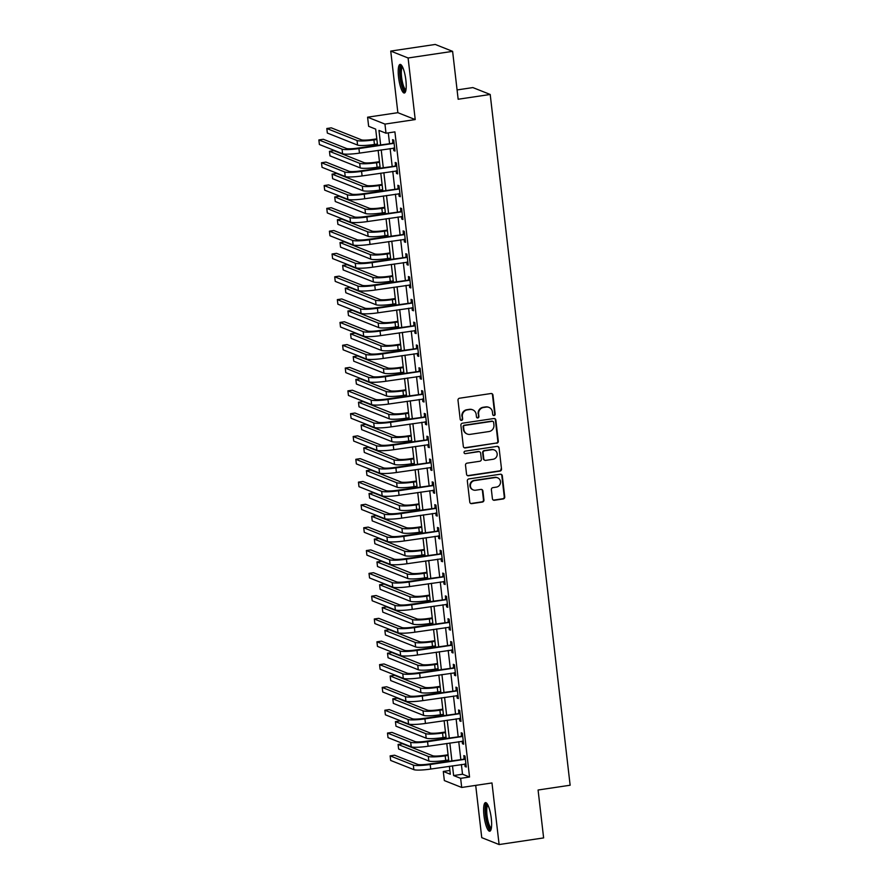 <?xml version="1.0" encoding="UTF-8"?>
<svg xmlns="http://www.w3.org/2000/svg" width="889" height="889" viewBox="0 0 889 889"><rect width="100%" height="100%" fill="white"/><g stroke="black" fill="none" stroke-linecap="round" stroke-linejoin="round"><path stroke-width="1.33" d="M494.073 415.53A1.278 1.222 111.7 0 0 495.162 414.096L492.951 395.06A1.822 1.756 111.7 0 0 490.995 393.527L459.535 398.216A1.822 1.756 111.7 0 0 457.991 400.272L460.202 419.308A1.278 1.222 111.7 0 0 461.569 420.375A1.278 1.222 111.7 0 0 462.647 418.941L462.358 416.474A5.823 5.601 111.7 0 1 467.292 409.907L469.914 409.518A5.823 5.601 111.7 0 1 476.171 414.418L476.448 416.885A1.278 1.222 111.7 0 0 477.826 417.952A1.278 1.222 111.7 0 0 478.904 416.519L478.615 414.052A5.823 5.601 111.7 0 1 483.549 407.484L486.172 407.095A5.823 5.601 111.7 0 1 492.428 411.996L492.706 414.463A1.278 1.222 111.7 0 0 494.073 415.53M493.239 415.341A1.278 1.222 111.7 0 0 494.684 413.907L492.484 394.872A1.822 1.756 111.7 0 0 491.639 393.549M460.724 420.186A1.278 1.222 111.7 0 0 462.18 418.752L462.358 416.474M476.982 417.763A1.278 1.222 111.7 0 0 478.426 416.33L478.615 414.052M491.284 818.38A14.457 3.434 -98.5 0 0 485.494 802.623A14.457 3.434 -98.5 0 0 483.972 815.469A14.457 3.434 -98.5 0 0 489.761 831.226A14.457 3.434 -98.5 0 0 491.284 818.38M405.873 80.166A14.457 3.434 -98.5 0 0 400.083 64.419A14.457 3.434 -98.5 0 0 398.561 77.265A14.457 3.434 -98.5 0 0 404.351 93.012A14.457 3.434 -98.5 0 0 405.873 80.166M492.417 498.729A1.822 1.756 111.7 0 0 494.373 500.263L503.196 498.951A1.822 1.756 111.7 0 0 504.741 496.895L502.296 475.759A1.822 1.756 111.7 0 0 500.34 474.226L468.87 478.915A1.822 1.756 111.7 0 0 467.336 480.971L469.781 502.107A1.822 1.756 111.7 0 0 471.737 503.641L482.394 502.052A1.822 1.756 111.7 0 0 483.938 499.996L482.894 490.95A1.822 1.756 111.7 0 0 480.938 489.417L475.648 490.206A4.867 4.678 111.7 0 1 470.425 484.883A4.867 4.678 111.7 0 1 474.537 480.627L495.251 477.537A4.867 4.678 111.7 0 1 500.474 482.86A4.867 4.678 111.7 0 1 496.362 487.116L492.906 487.639A1.822 1.756 111.7 0 0 491.373 489.683L492.417 498.729M461.391 764.484L462.513 774.219L469.548 777.019L460.646 778.342L461.702 787.465L444.344 780.575L443.289 771.452L450.323 774.241L449.401 766.274M452.612 51.351L408.095 57.985L390.738 51.084L435.254 44.45L452.612 51.351L458.157 99.246L490.206 94.467L570.138 785.231L538.078 790.01L543.624 837.916L499.107 844.55L491.973 782.953L461.702 787.465M390.738 51.084L397.861 112.681L415.219 119.57L408.095 57.985M415.219 119.57L384.948 124.093L386.004 133.217L378.97 130.416L380.614 144.685M469.548 777.019L394.905 131.883L386.004 133.217M496.751 443.233A1.822 1.756 111.7 0 0 498.296 441.188L495.851 420.053A1.822 1.756 111.7 0 0 493.895 418.519L462.424 423.208A1.822 1.756 111.7 0 0 460.891 425.264L463.336 446.4A1.822 1.756 111.7 0 0 465.291 447.934L496.284 443.055A1.822 1.756 111.7 0 0 497.818 441L495.373 419.864A1.822 1.756 111.7 0 0 494.528 418.541M499.073 447.9L501.518 469.048A1.822 1.756 111.7 0 1 499.974 471.092L468.514 475.782A1.822 1.756 111.7 0 1 466.558 474.259L465.514 465.203A1.822 1.756 111.7 0 1 467.047 463.158L479.804 461.258A1.822 1.756 111.7 0 0 481.349 459.202L480.66 453.201A1.822 1.756 111.7 0 0 478.704 451.668L465.414 453.646A1.278 1.222 111.7 0 1 464.047 452.257A1.278 1.222 111.7 0 1 465.125 451.145L497.118 446.378A1.822 1.756 111.7 0 1 499.073 447.9L501.518 469.048M475.704 785.387L481.749 837.649L499.107 844.55M388.304 132.872L389.526 143.362M390.127 148.552L392.16 166.176M392.76 171.366L394.805 188.99M395.405 194.18L397.439 211.804M398.039 216.994L400.083 234.607M400.683 239.808L402.717 257.421M403.317 262.611L405.362 280.235M405.962 285.425L407.995 303.049M408.596 308.239L410.64 325.863M411.24 331.052L413.274 348.677M413.874 353.866L415.919 371.48M416.519 376.68L418.552 394.294M419.152 399.494L421.197 417.108M421.797 422.297L423.831 439.922M424.431 445.111L426.476 462.736M427.076 467.925L429.109 485.55M429.72 490.739L431.754 508.364M432.354 513.553L434.399 531.166M434.999 536.367L437.032 553.98M437.632 559.181L439.677 576.794M440.277 581.984L442.311 599.608M442.911 604.798L444.956 622.422M445.556 627.612L447.589 645.236M448.189 650.426L450.234 668.039M450.834 673.24L452.868 690.853M453.468 696.054L455.512 713.667M456.113 718.857L458.146 736.481M458.746 741.67L460.791 759.295M393.527 148.041L393.827 150.608L395.005 151.074L393.738 140.129L392.56 139.662L392.905 142.64M396.172 170.855L396.472 173.422L397.639 173.888L396.372 162.943L395.205 162.476L395.549 165.454M398.817 193.669L399.105 196.236L400.283 196.702L399.017 185.745L397.839 185.29L398.183 188.257M401.45 216.483L401.75 219.05L402.917 219.516L401.65 208.559L400.483 208.093L400.828 211.071M404.095 239.297L404.384 241.864L405.562 242.33L404.295 231.373L403.117 230.907L403.462 233.885M406.729 262.111L407.029 264.666L408.195 265.133L406.929 254.187L405.762 253.721L406.106 256.699M409.373 284.924L409.662 287.48L410.84 287.947L409.573 277.001L408.395 276.535L408.74 279.513M412.007 307.727L412.307 310.294L413.474 310.761L412.207 299.815L411.04 299.349L411.385 302.327M414.652 330.541L414.941 333.108L416.119 333.575L414.852 322.629L413.674 322.162L414.018 325.141M417.285 353.355L417.586 355.922L418.752 356.389L417.486 345.432L416.319 344.965L416.663 347.943M419.93 376.169L420.219 378.736L421.397 379.203L420.13 368.246L418.952 367.779L419.297 370.757M422.564 398.983L422.864 401.55L424.031 402.006L422.764 391.06L421.597 390.593L421.942 393.571M425.209 421.797L425.498 424.353L426.676 424.82L425.409 413.874L424.231 413.407L424.575 416.385M427.842 444.611L428.142 447.167L429.309 447.634L428.042 436.688L426.876 436.221L427.22 439.199M430.487 467.414L430.776 469.981L431.954 470.448L430.687 459.502L429.509 459.035L429.854 462.013M433.121 490.228L433.421 492.795L434.599 493.262L433.332 482.305L432.154 481.849L432.499 484.816M435.766 513.042L436.066 515.609L437.232 516.076L435.966 505.119L434.799 504.652L435.143 507.63M438.399 535.856L438.699 538.423L439.877 538.89L438.61 527.933L437.432 527.466L437.777 530.444M441.044 558.67L441.344 561.226L442.511 561.692L441.244 550.747L440.077 550.28L440.422 553.258M443.678 581.484L443.978 584.04L445.156 584.506L443.889 573.561L442.711 573.094L443.055 576.072M446.322 604.287L446.622 606.854L447.789 607.32L446.522 596.375L445.356 595.908L445.7 598.886M448.956 627.101L449.256 629.668L450.434 630.134L449.167 619.189L447.989 618.722L448.334 621.7M451.601 649.915L451.901 652.482L453.068 652.948L451.801 641.991L450.634 641.536L450.979 644.503M454.235 672.729L454.535 675.296L455.713 675.762L454.446 664.805L453.268 664.339L453.612 667.317M456.879 695.542L457.179 698.109L458.346 698.576L457.079 687.619L455.913 687.153L456.257 690.131M459.524 718.356L459.813 720.912L460.991 721.379L459.724 710.433L458.546 709.967L458.891 712.945M462.158 741.17L462.458 743.726L463.625 744.193L462.358 733.247L461.191 732.78L461.535 735.759M464.803 763.973L465.091 766.54L466.269 767.007L465.003 756.061L463.825 755.594L464.169 758.573M490.206 94.467L472.859 87.578L457.079 89.933M449.89 770.463L443.289 771.452M377.536 145.151L375.68 129.116L368.646 126.316L367.59 117.192L384.948 124.093M397.861 112.681L367.59 117.192M452.49 765.818L453.612 775.552L460.646 778.342M381.214 149.885L383.259 167.499M383.859 172.699L385.893 190.313M386.493 195.502L388.537 213.127M389.138 218.316L391.171 235.941M391.782 241.13L393.816 258.755M394.416 263.944L396.461 281.569M397.061 286.758L399.094 304.371M399.694 309.572L401.739 327.185M402.339 332.375L404.373 349.999M404.973 355.189L407.018 372.813M407.618 378.003L409.651 395.627M410.251 400.817L412.296 418.441M412.896 423.631L414.93 441.244M415.53 446.445L417.574 464.058M418.174 469.259L420.208 486.872M420.808 492.062L422.853 509.686M423.453 514.875L425.487 532.5M426.087 537.689L428.131 555.314M428.731 560.503L430.765 578.128M431.365 583.317L433.41 600.931M434.01 606.131L436.043 623.745M436.643 628.945L438.688 646.559M439.288 651.748L441.322 669.373M441.922 674.562L443.967 692.187M444.567 697.376L446.6 715M447.211 720.19L449.245 737.803M449.845 743.004L451.879 760.617M448.801 761.084L446.767 743.46M446.167 738.27L444.122 720.646M443.522 715.456L441.489 697.832M440.888 692.642L438.844 675.029M438.244 669.828L436.21 652.215M435.61 647.014L433.565 629.401M432.965 624.211L430.932 606.587M430.332 601.397L428.287 583.773M427.687 578.583L425.653 560.959M425.053 555.769L423.008 538.145M422.408 532.956L420.375 515.342M419.775 510.142L417.73 492.528M417.13 487.328L415.096 469.714M414.496 464.525L412.452 446.9M411.851 441.711L409.818 424.086M409.218 418.897L407.173 401.272M406.573 396.083L404.539 378.458M403.939 373.269L401.895 355.656M401.295 350.455L399.261 332.842M398.65 327.652L396.616 310.028M396.016 304.838L393.971 287.214M393.371 282.024L391.338 264.4M390.738 259.21L388.693 241.586M388.093 236.396L386.059 218.783M385.459 213.582L383.415 195.969M382.815 190.768L380.781 173.155M380.181 167.965L378.136 150.341M462.513 774.219L453.612 775.552M393.827 150.608L394.927 150.441M396.472 173.422L397.572 173.255M399.105 196.236L400.206 196.069M401.75 219.05L402.85 218.883M404.384 241.864L405.484 241.697M407.029 264.666L408.129 264.511M409.662 287.48L410.762 287.325M412.307 310.294L413.407 310.128M414.941 333.108L416.041 332.942M417.586 355.922L418.686 355.756M420.219 378.736L421.319 378.57M422.864 401.55L423.964 401.384M425.498 424.353L426.598 424.197M428.142 447.167L429.243 447M430.776 469.981L431.876 469.814M433.421 492.795L434.521 492.628M436.066 515.609L437.155 515.442M438.699 538.423L439.799 538.256M441.344 561.226L442.444 561.07M443.978 584.04L445.078 583.884M446.622 606.854L447.723 606.687M449.256 629.668L450.356 629.501M451.901 652.482L453.001 652.315M454.535 675.296L455.635 675.129M457.179 698.109L458.279 697.943M459.813 720.912L460.913 720.757M462.458 743.726L463.558 743.571M465.091 766.54L466.192 766.374M488.983 407.418L488.517 407.229A5.823 5.601 111.7 0 0 485.694 406.906L486.172 407.095M478.149 413.863A5.823 5.601 111.7 0 1 483.071 407.295L485.694 406.906M472.726 409.84L472.259 409.651A5.823 5.601 111.7 0 0 469.448 409.329L469.914 409.518M461.891 416.285A5.823 5.601 111.7 0 1 466.825 409.729L469.448 409.329M464.18 447.723A1.822 1.756 111.7 0 0 464.814 447.745L496.284 443.055M493.628 422.386A1.278 1.222 111.7 0 0 492.262 421.308L464.636 425.431A1.278 1.222 111.7 0 0 463.558 426.864L463.858 429.465A5.823 5.601 111.7 0 0 470.114 434.365L488.994 431.543A5.823 5.601 111.7 0 0 493.928 424.986L493.628 422.386M492.873 421.386L492.406 421.197A1.278 1.222 111.7 0 0 491.784 421.13L492.262 421.308M467.303 434.043L466.836 433.854A5.823 5.601 111.7 0 1 463.391 429.276L463.091 426.676A1.278 1.222 111.7 0 1 464.169 425.242L491.784 421.13M467.403 475.571A1.822 1.756 111.7 0 0 468.036 475.593L499.507 470.903A1.822 1.756 111.7 0 0 501.04 468.859M479.582 451.768L479.115 451.579A1.822 1.756 111.7 0 0 478.226 451.479L465.414 453.646M493.051 459.28A4.867 4.678 111.7 0 0 494.295 449.967A4.867 4.678 111.7 0 0 491.939 449.701L484.638 450.779A1.822 1.756 111.7 0 0 483.105 452.834L483.794 458.835A1.822 1.756 111.7 0 0 485.75 460.369L493.051 459.28M494.295 449.967L493.828 449.778A4.867 4.678 111.7 0 0 491.473 449.512L491.939 449.701M484.872 460.269L484.405 460.08A1.822 1.756 111.7 0 1 483.327 458.646L482.638 452.645A1.822 1.756 111.7 0 1 484.172 450.601L491.473 449.512M498.596 447.723A1.822 1.756 111.7 0 0 497.751 446.4M497.607 477.804L497.129 477.615A4.867 4.678 111.7 0 0 494.784 477.349L495.251 477.537M473.292 489.939L472.826 489.75A4.867 4.678 111.7 0 1 474.07 480.438L494.784 477.349M470.625 503.43A1.822 1.756 111.7 0 0 471.259 503.452L481.927 501.863A1.822 1.756 111.7 0 0 483.472 499.807L482.416 490.761A1.822 1.756 111.7 0 0 481.571 489.45M493.262 500.051A1.822 1.756 111.7 0 0 493.895 500.074L502.73 498.762A1.822 1.756 111.7 0 0 504.263 496.707L501.818 475.571A1.822 1.756 111.7 0 0 500.974 474.259M376.814 138.851L372.747 139.451A9.268 1.233 173.4 0 1 361.501 139.851L331.275 127.838L326.819 128.505L357.045 140.518A13.902 1.845 -6.6 0 0 373.925 139.917L376.88 139.484M326.819 128.505L327.341 133.061L357.578 145.074A13.902 1.845 -6.6 0 0 374.447 144.485L377.414 144.04M394.083 143.107L357.756 148.096A9.268 1.233 173.4 0 1 346.51 148.496L323.318 139.273L318.862 139.94L342.065 149.152A13.902 1.845 -6.6 0 0 358.934 148.563L393.583 143.396M318.862 139.94L319.395 144.507L342.587 153.719A13.902 1.845 -6.6 0 0 359.456 153.13L394.66 148.096M392.405 142.929L393.949 142.018M379.447 161.665L375.391 162.265A9.268 1.233 173.4 0 1 364.134 162.665L333.908 150.652L329.452 151.319L359.689 163.332A13.902 1.845 -6.6 0 0 376.558 162.731L379.525 162.287M329.452 151.319L329.986 155.875L360.212 167.888A13.902 1.845 -6.6 0 0 377.092 167.299L380.048 166.854M382.092 184.479L378.025 185.079A9.268 1.233 173.4 0 1 366.779 185.479L336.553 173.466L332.097 174.133L362.323 186.134A13.902 1.845 -6.6 0 0 379.203 185.545L382.159 185.101M332.097 174.133L332.619 178.689L362.856 190.702A13.902 1.845 -6.6 0 0 379.725 190.113L382.692 189.668M384.726 207.281L380.67 207.893A9.268 1.233 173.4 0 1 369.413 208.293L339.187 196.28L334.731 196.936L364.968 208.948A13.902 1.845 -6.6 0 0 381.837 208.359L384.804 207.915M334.731 196.936L335.264 201.503L365.49 213.516A13.902 1.845 -6.6 0 0 382.37 212.916L385.326 212.482M396.716 165.921L360.401 170.91A9.268 1.233 173.4 0 1 349.155 171.31L325.963 162.087L321.507 162.754L344.699 171.966A13.902 1.845 -6.6 0 0 361.567 171.377L396.216 166.21M321.507 162.754L322.029 167.321L345.232 176.533A13.902 1.845 -6.6 0 0 362.101 175.933L397.294 170.91M395.049 165.743L396.594 164.832M399.361 188.724L363.034 193.724A9.268 1.233 173.4 0 1 351.788 194.113L328.597 184.901L324.141 185.568L347.343 194.78A13.902 1.845 -6.6 0 0 364.212 194.191L398.861 189.024M324.141 185.568L324.674 190.124L347.866 199.347A13.902 1.845 -6.6 0 0 364.746 198.747L399.939 193.724M397.683 188.557L399.228 187.646M401.995 211.538L365.679 216.538A9.268 1.233 173.4 0 1 354.433 216.927L331.241 207.715L326.785 208.382L349.977 217.594A13.902 1.845 -6.6 0 0 366.857 217.005L401.495 211.838M326.785 208.382L327.308 212.938L350.51 222.161A13.902 1.845 -6.6 0 0 367.379 221.561L402.573 216.538M400.328 211.371L401.872 210.46M387.371 230.095L383.303 230.707A9.268 1.233 173.4 0 1 372.058 231.096L341.832 219.094L337.376 219.75L367.602 231.762A13.902 1.845 -6.6 0 0 384.481 231.173L387.437 230.729M337.376 219.75L337.898 224.317L368.135 236.33A13.902 1.845 -6.6 0 0 385.004 235.729L387.971 235.296M404.639 234.352L368.324 239.341A9.268 1.233 173.4 0 1 357.067 239.741L333.875 230.529L329.419 231.184L352.622 240.408A13.902 1.845 -6.6 0 0 369.491 239.808L404.139 234.652M329.419 231.184L329.952 235.752L353.144 244.964A13.902 1.845 -6.6 0 0 370.024 244.375L405.217 239.352M402.961 234.185L404.506 233.262M405.784 90.767A12.513 2.978 81.5 0 1 403.295 88.544A12.513 2.978 81.5 0 1 400.217 74.287A12.513 2.978 81.5 0 1 402.106 66.153M402.561 67.008A11.59 2.756 -98.5 0 0 401.439 75.576A11.59 2.756 -98.5 0 0 404.206 87.667A11.59 2.756 -98.5 0 0 405.962 89.811M400.906 64.664A14.368 3.412 -98.5 0 0 399.861 75.732A14.368 3.412 -98.5 0 0 403.239 90.033A14.368 3.412 -98.5 0 0 405.051 92.534M491.195 828.97A12.513 2.978 81.5 0 1 485.883 815.446A12.513 2.978 81.5 0 1 487.528 804.356M487.983 805.212A11.59 2.756 -98.5 0 0 487.016 815.413A11.59 2.756 -98.5 0 0 491.384 828.015M486.316 802.878A14.368 3.412 -98.5 0 0 485.416 815.269A14.368 3.412 -98.5 0 0 490.472 830.737M390.004 252.909L385.948 253.521A9.268 1.233 173.4 0 1 374.691 253.91L344.465 241.897L340.009 242.564L370.246 254.576A13.902 1.845 -6.6 0 0 387.115 253.987L390.082 253.543M340.009 242.564L340.543 247.131L370.769 259.144A13.902 1.845 -6.6 0 0 387.648 258.543L390.604 258.099M407.273 257.165L370.957 262.155A9.268 1.233 173.4 0 1 359.712 262.555L336.52 253.343L332.064 253.998L355.256 263.222A13.902 1.845 -6.6 0 0 372.135 262.622L406.773 257.454M332.064 253.998L332.597 258.566L355.789 267.778A13.902 1.845 -6.6 0 0 372.658 267.189L407.851 262.155M405.606 256.999L407.151 256.076M392.649 275.723L388.582 276.335A9.268 1.233 173.4 0 1 377.336 276.723L347.11 264.711L342.654 265.378L372.88 277.39A13.902 1.845 -6.6 0 0 389.76 276.79L392.716 276.357M342.654 265.378L343.187 269.945L373.413 281.946A13.902 1.845 -6.6 0 0 390.282 281.357L393.249 280.913M409.918 279.979L373.602 284.969A9.268 1.233 173.4 0 1 362.345 285.369L339.154 276.146L334.709 276.812L357.9 286.025A13.902 1.845 -6.6 0 0 374.769 285.436L409.418 280.268M334.709 276.812L335.231 281.38L358.423 290.592A13.902 1.845 -6.6 0 0 375.302 290.003L410.496 284.969M408.24 279.802L409.796 278.89M395.283 298.537L391.227 299.137A9.268 1.233 173.4 0 1 379.97 299.537L349.744 287.525L345.299 288.192L375.525 300.204A13.902 1.845 -6.6 0 0 392.393 299.604L395.361 299.171M345.299 288.192L345.821 292.748L376.047 304.76A13.902 1.845 -6.6 0 0 392.927 304.171L395.883 303.727M412.552 302.793L376.236 307.783A9.268 1.233 173.4 0 1 364.99 308.183L341.798 298.96L337.342 299.626L360.534 308.839A13.902 1.845 -6.6 0 0 377.414 308.25L412.052 303.082M337.342 299.626L337.876 304.194L361.067 313.406A13.902 1.845 -6.6 0 0 377.936 312.817L413.129 307.783M410.885 302.616L412.429 301.704M397.928 321.351L393.86 321.951A9.268 1.233 173.4 0 1 382.614 322.351L352.388 310.339L347.932 311.006L378.158 323.018A13.902 1.845 -6.6 0 0 395.038 322.418L397.994 321.974M347.932 311.006L348.466 315.562L378.692 327.574A13.902 1.845 -6.6 0 0 395.561 326.985L398.528 326.541M415.196 325.596L378.881 330.597A9.268 1.233 173.4 0 1 367.624 330.986L344.432 321.774L339.987 322.44L363.179 331.653A13.902 1.845 -6.6 0 0 380.048 331.064L414.696 325.896M339.987 322.44L340.509 326.996L363.701 336.22A13.902 1.845 -6.6 0 0 380.581 335.62L415.774 330.597M413.518 325.43L415.074 324.518M400.561 344.165L396.505 344.765A9.268 1.233 173.4 0 1 385.248 345.165L355.022 333.153L350.577 333.82L380.803 345.821A13.902 1.845 -6.6 0 0 397.672 345.232L400.639 344.788M350.577 333.82L351.099 338.376L381.325 350.388A13.902 1.845 -6.6 0 0 398.205 349.799L401.161 349.355M417.83 348.41L381.514 353.411A9.268 1.233 173.4 0 1 370.269 353.8L347.077 344.588L342.621 345.254L365.812 354.467A13.902 1.845 -6.6 0 0 382.692 353.878L417.341 348.71M342.621 345.254L343.154 349.81L366.346 359.034A13.902 1.845 -6.6 0 0 383.215 358.434L418.408 353.411M416.163 348.244L417.708 347.332M403.206 366.968L399.139 367.579A9.268 1.233 173.4 0 1 387.893 367.979L357.667 355.967L353.211 356.622L383.437 368.635A13.902 1.845 -6.6 0 0 400.317 368.046L403.273 367.602M353.211 356.622L353.744 361.19L383.97 373.202A13.902 1.845 -6.6 0 0 400.839 372.602L403.806 372.169M420.475 371.224L384.159 376.225A9.268 1.233 173.4 0 1 372.902 376.614L349.71 367.401L345.265 368.068L368.457 377.28A13.902 1.845 -6.6 0 0 385.326 376.68L419.975 371.524M345.265 368.068L345.788 372.624L368.979 381.837A13.902 1.845 -6.6 0 0 385.859 381.248L421.053 376.225M418.808 371.057L420.353 370.146M405.84 389.782L401.784 390.393A9.268 1.233 173.4 0 1 390.527 390.782L360.301 378.781L355.856 379.436L386.082 391.449A13.902 1.845 -6.6 0 0 402.95 390.86L405.917 390.415M355.856 379.436L356.378 384.004L386.604 396.016A13.902 1.845 -6.6 0 0 403.484 395.416L406.451 394.983M423.108 394.038L386.793 399.028A9.268 1.233 173.4 0 1 375.547 399.428L352.355 390.215L347.899 390.871L371.091 400.094A13.902 1.845 -6.6 0 0 387.971 399.494L422.619 394.338M347.899 390.871L348.432 395.438L371.624 404.651A13.902 1.845 -6.6 0 0 388.493 404.062L423.686 399.039M421.442 393.871L422.986 392.949M408.484 412.596L404.417 413.207A9.268 1.233 173.4 0 1 393.171 413.596L362.945 401.584L358.489 402.25L388.715 414.263A13.902 1.845 -6.6 0 0 405.595 413.674L408.562 413.229M358.489 402.25L359.023 406.818L389.249 418.83A13.902 1.845 -6.6 0 0 406.117 418.23L409.084 417.786M425.753 416.852L389.438 421.842A9.268 1.233 173.4 0 1 378.181 422.242L354.989 413.029L350.544 413.685L373.736 422.908A13.902 1.845 -6.6 0 0 390.604 422.308L425.253 417.141M350.544 413.685L351.066 418.252L374.258 427.465A13.902 1.845 -6.6 0 0 391.138 426.876L426.331 421.842M424.086 416.674L425.631 415.763M411.129 435.41L407.062 436.01A9.268 1.233 173.4 0 1 395.816 436.41L365.579 424.397L361.134 425.064L391.36 437.077A13.902 1.845 -6.6 0 0 408.229 436.477L411.196 436.043M361.134 425.064L361.656 429.631L391.882 441.633A13.902 1.845 -6.6 0 0 408.762 441.044L411.729 440.6M428.387 439.666L392.071 444.656A9.268 1.233 173.4 0 1 380.825 445.056L357.634 435.832L353.177 436.499L376.369 445.711A13.902 1.845 -6.6 0 0 393.249 445.122L427.898 439.955M353.177 436.499L353.711 441.066L376.903 450.279A13.902 1.845 -6.6 0 0 393.771 449.69L428.965 444.656M426.72 439.488L428.265 438.577M413.763 458.224L409.696 458.824A9.268 1.233 173.4 0 1 398.45 459.224L368.224 447.211L363.768 447.878L393.994 459.891A13.902 1.845 -6.6 0 0 410.874 459.291L413.841 458.857M363.768 447.878L364.301 452.434L394.527 464.447A13.902 1.845 -6.6 0 0 411.396 463.858L414.363 463.413M431.032 462.48L394.716 467.47A9.268 1.233 173.4 0 1 383.459 467.87L360.267 458.646L355.822 459.313L379.014 468.525A13.902 1.845 -6.6 0 0 395.883 467.936L430.532 462.769M355.822 459.313L356.345 463.88L379.536 473.092A13.902 1.845 -6.6 0 0 396.416 472.492L431.61 467.47M429.365 462.302L430.909 461.391M416.408 481.038L412.34 481.638A9.268 1.233 173.4 0 1 401.095 482.038L370.857 470.025L366.412 470.692L396.638 482.705A13.902 1.845 -6.6 0 0 413.507 482.105L416.474 481.66M366.412 470.692L366.935 475.248L397.161 487.261A13.902 1.845 -6.6 0 0 414.041 486.672L417.008 486.227M433.676 485.283L397.35 490.284A9.268 1.233 173.4 0 1 386.104 490.672L362.912 481.46L358.456 482.127L381.648 491.339A13.902 1.845 -6.6 0 0 398.528 490.75L433.176 485.583M358.456 482.127L358.989 486.683L382.181 495.906A13.902 1.845 -6.6 0 0 399.05 495.306L434.254 490.284M431.998 485.116L433.543 484.205M419.041 503.852L414.974 504.452A9.268 1.233 173.4 0 1 403.728 504.852L373.502 492.839L369.046 493.506L399.272 505.508A13.902 1.845 -6.6 0 0 416.152 504.919L419.119 504.474M369.046 493.506L369.58 498.062L399.806 510.075A13.902 1.845 -6.6 0 0 416.674 509.486L419.641 509.041M436.31 508.097L399.994 513.097A9.268 1.233 173.4 0 1 388.749 513.486L365.546 504.274L361.101 504.941L384.292 514.153A13.902 1.845 -6.6 0 0 401.161 513.564L435.81 508.397M361.101 504.941L361.623 509.497L384.815 518.72A13.902 1.845 -6.6 0 0 401.695 518.12L436.888 513.097M434.643 507.93L436.188 507.019M421.686 526.655L417.619 527.266A9.268 1.233 173.4 0 1 406.373 527.655L376.136 515.653L371.691 516.309L401.917 528.322A13.902 1.845 -6.6 0 0 418.786 527.733L421.753 527.288M371.691 516.309L372.213 520.876L402.45 532.889A13.902 1.845 -6.6 0 0 419.319 532.289L422.286 531.855M438.955 530.911L402.628 535.911A9.268 1.233 173.4 0 1 391.382 536.3L368.19 527.088L363.734 527.755L386.926 536.967A13.902 1.845 -6.6 0 0 403.806 536.367L438.455 531.211M363.734 527.755L364.268 532.311L387.46 541.523A13.902 1.845 -6.6 0 0 404.328 540.934L439.533 535.911M437.277 530.744L438.822 529.822M424.32 549.469L420.253 550.08A9.268 1.233 173.4 0 1 409.007 550.469L378.781 538.456L374.325 539.123L404.562 551.136A13.902 1.845 -6.6 0 0 421.43 550.547L424.397 550.102M374.325 539.123L374.858 543.69L405.084 555.703A13.902 1.845 -6.6 0 0 421.953 555.103L424.92 554.658M441.589 553.725L405.273 558.714A9.268 1.233 173.4 0 1 394.027 559.114L370.824 549.902L366.379 550.558L389.571 559.781A13.902 1.845 -6.6 0 0 406.44 559.181L441.088 554.014M366.379 550.558L366.901 555.125L390.093 564.337A13.902 1.845 -6.6 0 0 406.973 563.748L442.166 558.725M439.922 553.558L441.466 552.636M426.964 572.283L422.897 572.894A9.268 1.233 173.4 0 1 411.651 573.283L381.414 561.27L376.969 561.937L407.195 573.95A13.902 1.845 -6.6 0 0 424.064 573.361L427.031 572.916M376.969 561.937L377.492 566.504L407.729 578.506A13.902 1.845 -6.6 0 0 424.598 577.917L427.565 577.472M444.233 576.539L407.907 581.528A9.268 1.233 173.4 0 1 396.661 581.928L373.469 572.716L369.013 573.372L392.205 582.595A13.902 1.845 -6.6 0 0 409.084 581.995L443.733 576.828M369.013 573.372L369.546 577.939L392.738 587.151A13.902 1.845 -6.6 0 0 409.607 586.562L444.811 581.528M442.555 576.361L444.1 575.45M429.598 595.097L425.531 595.697A9.268 1.233 173.4 0 1 414.285 596.097L384.059 584.084L379.603 584.751L409.84 596.763A13.902 1.845 -6.6 0 0 426.709 596.163L429.676 595.73M379.603 584.751L380.136 589.307L410.362 601.32A13.902 1.845 -6.6 0 0 427.242 600.731L430.198 600.286M446.867 599.353L410.551 604.342A9.268 1.233 173.4 0 1 399.305 604.742L376.103 595.519L371.658 596.186L394.849 605.398A13.902 1.845 -6.6 0 0 411.718 604.809L446.367 599.642M371.658 596.186L372.18 600.753L395.372 609.965A13.902 1.845 -6.6 0 0 412.252 609.376L447.445 604.342M445.2 599.175L446.745 598.264M432.243 617.911L428.176 618.511A9.268 1.233 173.4 0 1 416.93 618.911L386.693 606.898L382.248 607.565L412.474 619.577A13.902 1.845 -6.6 0 0 429.354 618.977L432.31 618.533M382.248 607.565L382.77 612.121L413.007 624.134A13.902 1.845 -6.6 0 0 429.876 623.545L432.843 623.1M449.512 622.156L413.185 627.156A9.268 1.233 173.4 0 1 401.939 627.556L378.747 618.333L374.291 619L397.494 628.212A13.902 1.845 -6.6 0 0 414.363 627.623L449.012 622.456M374.291 619L374.825 623.556L398.016 632.779A13.902 1.845 -6.6 0 0 414.885 632.179L450.09 627.156M447.834 621.989L449.378 621.078M434.877 640.725L430.821 641.325A9.268 1.233 173.4 0 1 419.564 641.725L389.338 629.712L384.881 630.379L415.119 642.38A13.902 1.845 -6.6 0 0 431.987 641.791L434.954 641.347M384.881 630.379L385.415 634.935L415.641 646.948A13.902 1.845 -6.6 0 0 432.521 646.359L435.477 645.914M452.145 644.97L415.83 649.97A9.268 1.233 173.4 0 1 404.584 650.359L381.392 641.147L376.936 641.814L400.128 651.026A13.902 1.845 -6.6 0 0 416.997 650.437L451.645 645.27M376.936 641.814L377.458 646.37L400.661 655.593A13.902 1.845 -6.6 0 0 417.53 654.993L452.723 649.97M450.479 644.803L452.023 643.892M437.521 663.527L433.454 664.139A9.268 1.233 173.4 0 1 422.208 664.539L391.982 652.526L387.526 653.182L417.752 665.194A13.902 1.845 -6.6 0 0 434.632 664.605L437.588 664.161M387.526 653.182L388.048 657.749L418.286 669.761A13.902 1.845 -6.6 0 0 435.154 669.161L438.121 668.728M454.79 667.783L418.463 672.784A9.268 1.233 173.4 0 1 407.218 673.173L384.026 663.961L379.57 664.628L402.773 673.84A13.902 1.845 -6.6 0 0 419.641 673.251L454.29 668.084M379.57 664.628L380.103 669.184L403.295 678.396A13.902 1.845 -6.6 0 0 420.164 677.807L455.368 672.784M453.112 667.617L454.657 666.706M440.155 686.341L436.099 686.953A9.268 1.233 173.4 0 1 424.842 687.341L394.616 675.34L390.16 675.996L420.397 688.008A13.902 1.845 -6.6 0 0 437.266 687.419L440.233 686.975M390.16 675.996L390.693 680.563L420.919 692.575A13.902 1.845 -6.6 0 0 437.799 691.975L440.755 691.542M457.424 690.597L421.108 695.587A9.268 1.233 173.4 0 1 409.862 695.987L386.671 686.775L382.214 687.43L405.406 696.654A13.902 1.845 -6.6 0 0 422.286 696.054L456.924 690.897M382.214 687.43L382.737 691.998L405.94 701.21A13.902 1.845 -6.6 0 0 422.808 700.621L458.002 695.598M455.757 690.431L457.302 689.508M442.8 709.155L438.733 709.766A9.268 1.233 173.4 0 1 427.487 710.155L397.261 698.143L392.805 698.81L423.031 710.822A13.902 1.845 -6.6 0 0 439.911 710.233L442.866 709.789M392.805 698.81L393.327 703.377L423.564 715.389A13.902 1.845 -6.6 0 0 440.433 714.789L443.4 714.345M460.069 713.411L423.753 718.401A9.268 1.233 173.4 0 1 412.496 718.801L389.304 709.589L384.848 710.244L408.051 719.468A13.902 1.845 -6.6 0 0 424.92 718.868L459.569 713.7M384.848 710.244L385.382 714.812L408.573 724.024A13.902 1.845 -6.6 0 0 425.453 723.435L460.646 718.401M458.391 713.234L459.935 712.322M445.433 731.969L441.377 732.58A9.268 1.233 173.4 0 1 430.12 732.969L399.894 720.957L395.438 721.624L425.675 733.636A13.902 1.845 -6.6 0 0 442.544 733.036L445.511 732.603M395.438 721.624L395.972 726.191L426.198 738.192A13.902 1.845 -6.6 0 0 443.078 737.603L446.034 737.159M462.702 736.225L426.387 741.215A9.268 1.233 173.4 0 1 415.141 741.615L391.949 732.392L387.493 733.058L410.685 742.271A13.902 1.845 -6.6 0 0 427.565 741.682L462.202 736.514M387.493 733.058L388.015 737.626L411.218 746.838A13.902 1.845 -6.6 0 0 428.087 746.249L463.28 741.215M461.035 736.048L462.58 735.136M448.078 754.783L444.011 755.383A9.268 1.233 173.4 0 1 432.765 755.783L402.539 743.771L398.083 744.437L428.309 756.45A13.902 1.845 -6.6 0 0 445.189 755.85L448.145 755.417M398.083 744.437L398.605 748.994L428.842 761.006A13.902 1.845 -6.6 0 0 445.711 760.417L448.678 759.973M465.347 759.039L429.031 764.029A9.268 1.233 173.4 0 1 417.774 764.429L394.583 755.206L390.138 755.872L413.329 765.085A13.902 1.845 -6.6 0 0 430.198 764.496L464.847 759.328M390.138 755.872L390.66 760.439L413.852 769.652A13.902 1.845 -6.6 0 0 430.732 769.052L465.925 764.029M463.669 758.862L465.214 757.95M373.925 139.917L374.447 144.485M357.045 140.518L357.578 145.074M358.934 148.563L359.456 153.13M342.065 149.152L342.587 153.719M376.558 162.731L377.092 167.299M359.689 163.332L360.212 167.888M379.203 185.545L379.725 190.113M362.323 186.134L362.856 190.702M381.837 208.359L382.37 212.916M364.968 208.948L365.49 213.516M361.567 171.377L362.101 175.933M344.699 171.966L345.232 176.533M364.212 194.191L364.746 198.747M347.343 194.78L347.866 199.347M366.857 217.005L367.379 221.561M349.977 217.594L350.51 222.161M384.481 231.173L385.004 235.729M367.602 231.762L368.135 236.33M369.491 239.808L370.024 244.375M352.622 240.408L353.144 244.964M387.115 253.987L387.648 258.543M370.246 254.576L370.769 259.144M372.135 262.622L372.658 267.189M355.256 263.222L355.789 267.778M389.76 276.79L390.282 281.357M372.88 277.39L373.413 281.946M374.769 285.436L375.302 290.003M357.9 286.025L358.423 290.592M392.393 299.604L392.927 304.171M375.525 300.204L376.047 304.76M377.414 308.25L377.936 312.817M360.534 308.839L361.067 313.406M395.038 322.418L395.561 326.985M378.158 323.018L378.692 327.574M380.048 331.064L380.581 335.62M363.179 331.653L363.701 336.22M397.672 345.232L398.205 349.799M380.803 345.821L381.325 350.388M382.692 353.878L383.215 358.434M365.812 354.467L366.346 359.034M400.317 368.046L400.839 372.602M383.437 368.635L383.97 373.202M385.326 376.68L385.859 381.248M368.457 377.28L368.979 381.837M402.95 390.86L403.484 395.416M386.082 391.449L386.604 396.016M387.971 399.494L388.493 404.062M371.091 400.094L371.624 404.651M405.595 413.674L406.117 418.23M388.715 414.263L389.249 418.83M390.604 422.308L391.138 426.876M373.736 422.908L374.258 427.465M408.229 436.477L408.762 441.044M391.36 437.077L391.882 441.633M393.249 445.122L393.771 449.69M376.369 445.711L376.903 450.279M410.874 459.291L411.396 463.858M393.994 459.891L394.527 464.447M395.883 467.936L396.416 472.492M379.014 468.525L379.536 473.092M413.507 482.105L414.041 486.672M396.638 482.705L397.161 487.261M398.528 490.75L399.05 495.306M381.648 491.339L382.181 495.906M416.152 504.919L416.674 509.486M399.272 505.508L399.806 510.075M401.161 513.564L401.695 518.12M384.292 514.153L384.815 518.72M418.786 527.733L419.319 532.289M401.917 528.322L402.45 532.889M403.806 536.367L404.328 540.934M386.926 536.967L387.46 541.523M421.43 550.547L421.953 555.103M404.562 551.136L405.084 555.703M406.44 559.181L406.973 563.748M389.571 559.781L390.093 564.337M424.064 573.361L424.598 577.917M407.195 573.95L407.729 578.506M409.084 581.995L409.607 586.562M392.205 582.595L392.738 587.151M426.709 596.163L427.242 600.731M409.84 596.763L410.362 601.32M411.718 604.809L412.252 609.376M394.849 605.398L395.372 609.965M429.354 618.977L429.876 623.545M412.474 619.577L413.007 624.134M414.363 627.623L414.885 632.179M397.494 628.212L398.016 632.779M431.987 641.791L432.521 646.359M415.119 642.38L415.641 646.948M416.997 650.437L417.53 654.993M400.128 651.026L400.661 655.593M434.632 664.605L435.154 669.161M417.752 665.194L418.286 669.761M419.641 673.251L420.164 677.807M402.773 673.84L403.295 678.396M437.266 687.419L437.799 691.975M420.397 688.008L420.919 692.575M422.286 696.054L422.808 700.621M405.406 696.654L405.94 701.21M439.911 710.233L440.433 714.789M423.031 710.822L423.564 715.389M424.92 718.868L425.453 723.435M408.051 719.468L408.573 724.024M442.544 733.036L443.078 737.603M425.675 733.636L426.198 738.192M427.565 741.682L428.087 746.249M410.685 742.271L411.218 746.838M445.189 755.85L445.711 760.417M428.309 756.45L428.842 761.006M430.198 764.496L430.732 769.052M413.329 765.085L413.852 769.652"/></g></svg>
